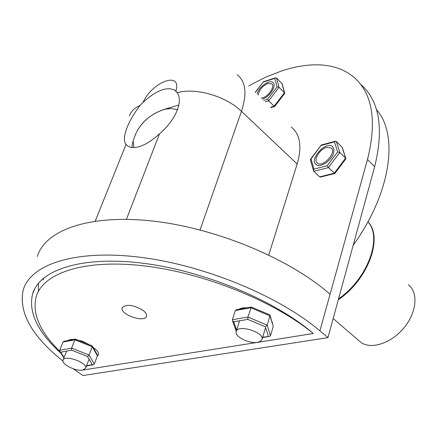 <?xml version="1.0" encoding="UTF-8"?>
<svg xmlns="http://www.w3.org/2000/svg" width="437" height="437" viewBox="0 0 437 437"><rect width="100%" height="100%" fill="white"/><g stroke="black" fill="none" stroke-linecap="round" stroke-linejoin="round"><path stroke-width="0.66" d="M272.082 321.867L272.486 323.162M238.646 309.287L242.24 307.97L247.222 307.774M67.691 340.614L70.302 339.511L74.285 339.358M75.038 339.434L82.314 341.193L89.028 344.531M93.147 347.475L94.392 348.371C97.549 350.714 98.931 352.801 98.544 354.642L97.271 356.21M143.063 310.363C145.734 312.466 146.887 314.383 146.521 316.12C145.237 323.249 119.804 314.635 122.218 307.883C126.211 303.808 133.159 304.633 143.063 310.363M59.847 351.408C39.969 331.891 32.059 313.711 36.129 296.876C42.995 272.754 84.822 258.802 144.707 265.947C204.483 273.027 274.25 301.295 313.28 333.518L82.446 370.128M43.864 277.834L43.094 280.073M159.494 133.782C147.837 144.39 138.043 148.842 130.1 147.122L127.975 146.166L126.02 144.412C120.962 138.365 128.522 120.224 140.086 105.437L142.986 102.395C156.227 90.426 166.814 86.346 174.751 90.153L177.171 92.737C183.737 101.613 174.838 121.093 159.494 133.782L126.435 219.319M178.913 105.038L164.82 109.174C150.721 113.931 141.014 122.218 135.699 134.017C133.247 139.862 131.996 144.357 131.958 147.504M248.702 85.881L265.805 77.098L282.717 70.532L291.004 68.139L299.127 66.369L307.042 65.244L314.706 64.774L322.074 64.987L329.116 65.883L335.774 67.478L342.013 69.783L347.786 72.793L353.052 76.513C372.411 92.649 377.224 120.312 367.484 159.51L330.066 294.276C290.315 259.136 217.113 228.409 153.655 221.171C90.082 213.851 45.191 229.84 37.314 256.546M291.244 127.041C300.192 134.208 302.164 146.532 297.155 164.001L268.76 254.99M61.027 353.315C37.762 332.186 28.274 312.422 32.562 294.03C39.554 269.482 82.626 255.508 143.789 263.342C204.844 271.109 275.294 300.64 313.28 333.518L82.44 370.128M38.374 283.269L38.5 291.157M73.219 368.768L82.926 375.552L327.958 337.643L319.911 330.847C279.194 296.16 204.549 265.215 140.195 257.256C75.727 249.227 30.656 264.128 23.232 289.911C18.42 312.318 31.666 336.042 62.972 361.071M327.958 337.643L374.656 166.661C384.101 128.068 379.387 100.57 360.509 84.161M358.427 340.259L360.918 342.406C371.286 349.862 391.514 343.198 404.116 327.668C416.86 312.237 418.52 292.233 408.262 284.722M338.314 299.733C368.112 279.756 383.582 237.154 367.91 221.827M353.156 245.381C391.181 192.438 398.861 134.836 376.53 109.671M337.621 151.961L339.811 152.469L336.353 141.408L335.567 141.167L334.491 141.878L337.621 151.961L327.247 165.727L328.427 167.584L339.811 152.469L345.591 158.156L345.711 159.03M327.247 165.727L313.913 169.146L313.504 170.801L313.788 171.32L328.427 167.584L334.862 173.456M313.913 169.146L311.046 158.959L310.407 159.773M311.046 158.959L321.255 145.046L335.294 141.244M345.814 158.478L342.351 147.542L336.353 141.408M326.696 147.411L331.093 147.886C337.309 151.907 322.992 167.906 317.431 163.159C312.941 160.368 319.671 148.979 326.696 147.411M342.089 147.072L345.591 158.156L334.267 173.221L319.638 176.881L320.665 177.045M319.638 176.881L313.788 171.32M251.209 307.069L236.537 309.658L235.346 310.488L250.805 307.768L269.973 315.836L273.278 326.412L270.011 315.23M269.514 314.711L269.979 315.126L269.973 315.836L267.165 325.128L247.905 317.049L251.335 307.047L269.514 314.711M232.408 319.687L232.473 320.632L233.669 321.785L247.795 319.398L247.905 317.049L232.408 319.687L235.346 310.488M247.795 319.398L265.335 326.756L267.165 325.128L270.514 335.627L269.296 336.479L262.697 337.2M236.138 330.836L236.302 331.131M270.514 335.627L273.278 326.412M257.093 94.004C258.562 87.181 269.356 79.25 272.874 82.456C277.216 85.149 269.558 97.293 262.347 99.084M64.075 357.537L60.77 352.156L59.896 351.485L59.716 350.299L62.961 342.056L64.102 341.297L75.328 339.161M60.77 352.156L71.619 350.174L71.619 348.109L59.716 350.299M71.619 350.174L87.537 356.516L89.093 355.073L71.619 348.109L74.847 339.795L75.492 339.128L92.24 345.891L92.251 346.754L89.093 355.073L94.316 364.065L93.147 364.835L86.504 365.955M87.537 356.516L92.316 364.698L93.147 364.835M62.961 342.056L74.847 339.795L92.251 346.754L97.418 355.805L94.316 364.065M97.418 355.805L97.26 354.68L92.294 345.978M333.753 152.54C332.076 160.308 320.359 168.311 316.148 164.629C308.686 159.811 325.751 140.736 332.415 146.444L333.928 148.913L333.753 152.54M277.053 86.892L279.014 87.34L276.501 78.01L275.671 77.786L274.78 78.392L277.053 86.892L267.613 99.204L268.657 100.854L279.014 87.34L284.454 92.704L284.569 93.594M255.399 92.36L263.303 81.785L275.436 77.862M284.684 93.065L282.165 83.849L276.501 78.01M258.207 95.08C259.075 89.962 262.298 86.111 267.876 83.522L271.677 83.751C275.862 86.335 267.138 98.238 261.217 97.992M281.898 83.358L284.454 92.704L274.146 106.18L274.747 106.431M270.749 107.212L274.146 106.18L268.657 100.854L265.264 101.903M82.724 370.084C75.956 371.532 61.371 364.278 63.021 360.246C64.064 354.276 87.837 362.628 85.657 368.189L82.724 370.084M257.584 342.313C249.352 343.995 234.456 336.654 236.127 331.683C237.176 323.992 264.407 332 262.053 339.325L260.638 341.226L257.584 342.313M140.086 105.437C134.465 107.857 130.903 111.375 129.407 115.98M95.244 221.111L126.02 144.412M142.986 102.395C152.529 81.44 182.24 70.712 175.876 91.087M177.684 109.665L171.244 108.562L164.82 109.174M133.94 147.591L133.154 141.009M177.171 92.737C195.279 87.285 225.967 96.135 241.464 111.326C247.184 93.682 245.78 81.511 237.253 74.809M200.07 229.944L241.464 111.326L297.155 164.001M330.066 294.276L319.911 330.847M374.656 166.661L367.484 159.51M338.555 298.832C367.654 278.855 382.763 237.4 367.883 221.876M321.25 145.455L334.491 141.878M236.636 330.072L233.669 321.785M265.335 326.756L268.411 336.31M92.316 364.698L86.619 365.66M267.613 99.204L263.719 100.412M263.282 82.107L274.78 78.392M122.218 307.883L122.371 307.468M174.751 90.153L176.433 91.704M169.764 107.753L166.53 108.829C154.348 112.047 144.827 118.924 137.961 129.461M32.562 294.03L34.911 288.387M333.18 318.524L360.918 342.406M313.504 170.801L310.39 159.724M310.516 159.254L321.228 145.079M345.771 158.948L334.835 173.494M334.742 173.522L320.392 177.111M232.473 320.632L236.177 330.94M262.599 337.517L269.296 336.479M63.9 357.99L59.896 351.485M255.268 92.24L263.276 81.817M284.624 93.523L274.726 106.464M274.644 106.491L271.115 107.568M71.165 339.38L70.925 340.002M66.593 351.091L63.146 359.913M89.082 359.159L85.657 368.189M243.682 307.779L243.475 308.435M239.569 320.785L236.248 331.29M265.609 327.597L262.053 339.325"/></g></svg>
